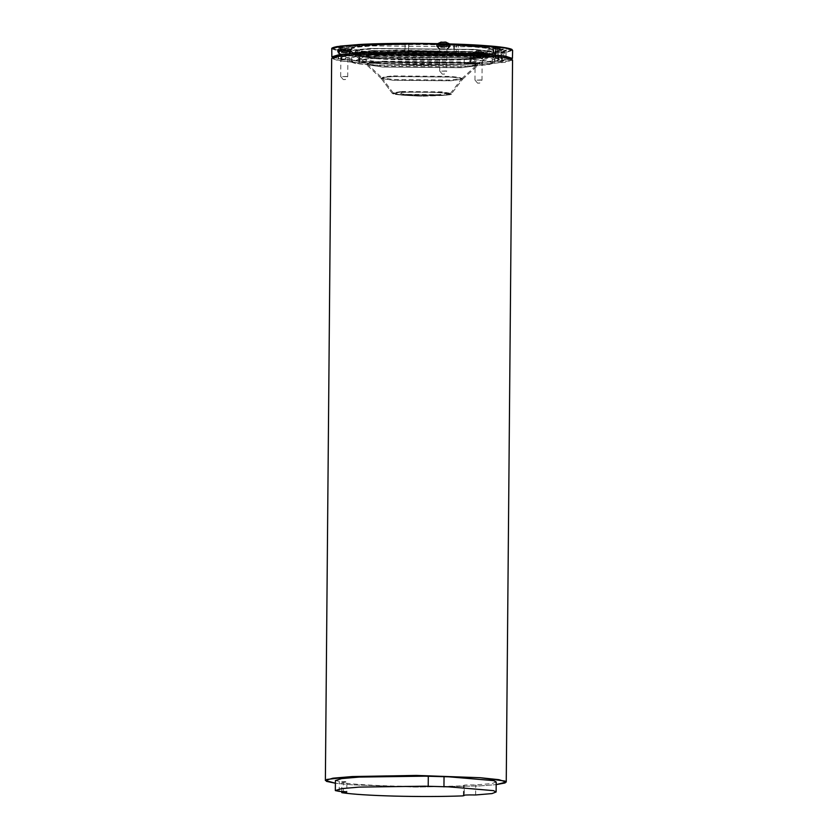 <?xml version="1.0" encoding="UTF-8"?>
<svg xmlns="http://www.w3.org/2000/svg" width="838" height="838" viewBox="0 0 838 838"><rect width="100%" height="100%" fill="white"/><g stroke="black" fill="none" stroke-linecap="round" stroke-linejoin="round"><path stroke-width="0.63" stroke-dasharray="4.19 3.14" d="M371.244 48.457L355.773 49.777L349.718 51.589L355.584 53.485L370.647 55.067L473.103 55.989L488.575 54.669L494.63 52.857L488.764 50.961L473.7 49.39L371.244 48.457M473.02 66.024L370.553 65.092L355.501 63.52L349.635 61.624L355.689 59.802L371.15 58.482L473.617 59.414L488.669 60.985L494.535 62.881L488.481 64.704L473.02 66.024M372.638 50.563L357.596 51.851L351.709 53.622L357.417 55.465L372.062 56.994L471.679 57.895L486.71 56.607L492.597 54.847L486.899 53.004L472.255 51.474L372.638 50.563M471.605 65.919L371.988 65.018L357.344 63.479L351.646 61.635L357.533 59.875L372.564 58.587L472.182 59.498L486.826 61.027L492.524 62.871L486.637 64.631L471.605 65.919M469.364 55.717L483.694 54.491L489.298 52.815L483.861 51.055L469.909 49.599L374.984 48.73L360.654 49.955L355.05 51.642L360.476 53.402L374.429 54.858L469.364 55.717M374.963 50.741L360.644 51.966L355.029 53.642L360.466 55.402L374.418 56.858L469.343 57.717L483.673 56.502L489.277 54.816L483.851 53.056L469.898 51.6L374.963 50.741M339.558 51.265C345.486 51.747 355.741 51.181 349.278 50.73C343.35 50.259 333.095 50.825 339.558 51.265L337.599 50.971L337.599 49.557L339.568 49.882C345.497 50.353 355.752 49.788 349.289 49.348C343.36 48.876 333.105 49.442 339.568 49.882L342.302 47.881L347.278 47.923L344.46 47.357L342.302 47.881M346.586 47.64L351.237 49.631L351.248 51.066L349.278 50.73M345.067 79.484L343.276 79.589L345.424 79.558L347.718 76.562L341.695 76.667L346.702 76.394M343.276 79.589L340.678 76.509L341.695 76.667M346.89 54.177L341.894 54.449L347.906 54.344L347.718 76.562M340.678 76.499L340.877 54.281L341.894 54.449M351.237 51.087L347.906 54.344M341.569 52.658L341.611 47.693L343.025 47.431L342.983 52.763L341.548 52.836L347.257 52.71L342.983 52.763M342.313 47.515L337.599 49.557M345.843 52.605L345.885 47.64M344.46 47.357L344.408 52.679M347.257 52.71L347.299 47.745L345.874 47.462L345.822 52.784M347.236 52.888L347.278 47.923M345.811 52.972L345.853 48.007M344.397 52.867L344.439 47.536M342.962 52.941L343.004 47.976M341.548 52.836L341.6 47.871M342.993 52.574L343.046 47.609M438.588 45.818C444.517 46.289 454.772 45.723 448.309 45.273C442.38 44.802 432.125 45.367 438.588 45.818L436.608 45.482L436.629 44.1L438.599 44.424C444.528 44.896 454.783 44.33 448.32 43.89L448.152 43.88M448.32 43.89L450.268 44.184L450.278 45.608L448.309 45.273M444.088 74.027L442.307 74.132L444.454 74.1L446.738 71.104L440.725 71.209L445.722 70.937M442.307 74.132L439.709 71.052L440.725 71.209M440.914 48.992L445.921 48.719L439.908 48.834L439.709 71.052M450.268 45.629L446.926 48.897L445.921 48.719M442.014 47.305L442.055 41.984L440.62 42.413L446.308 42.466L444.894 42.005L444.852 47.337L446.277 47.253L440.579 47.389L444.852 47.337M441.794 43.712L436.629 44.1M444.873 47.148L444.915 42.183M443.491 41.9L443.438 47.232M446.277 47.253L446.329 42.288M446.266 47.431L446.308 42.466M444.831 47.515L444.884 42.549M443.417 47.41L443.47 42.078M441.993 47.494L442.035 42.518M440.579 47.389L440.62 42.413M440.599 47.2L440.641 42.235M442.024 47.127L442.066 42.151M473.847 54.816C479.776 55.287 490.021 54.721 483.568 54.281C477.639 53.8 467.384 54.365 473.847 54.816L471.867 54.48L471.878 53.098L473.858 53.423C479.786 53.894 490.041 53.328 483.578 52.888C477.65 52.417 467.395 52.983 473.858 53.423L476.592 51.422L481.567 51.464L478.739 50.898L476.592 51.422M480.876 51.191L485.527 53.182L485.537 54.606L483.568 54.281M479.346 83.035L477.566 83.13L479.713 83.098L481.997 80.102L475.984 80.207L480.981 79.935M477.566 83.13L474.968 80.05L475.984 80.207M481.18 57.717L476.173 57.99L482.196 57.885L481.997 80.102M474.968 80.039L475.156 57.822L476.173 57.99M485.527 54.638L482.196 57.885M475.858 56.198L475.9 51.233L477.314 50.982L477.262 56.303L475.837 56.387L481.536 56.251L477.262 56.303M476.602 51.066L471.878 53.098M480.122 56.146L480.174 51.181M478.739 50.898L478.697 56.23M481.536 56.251L481.578 51.286L480.153 51.003L480.111 56.335M481.525 56.439L481.567 51.464M480.09 56.513L480.132 51.547M478.676 56.408L478.728 51.087M477.251 56.492L477.293 51.527M475.837 56.387L475.879 51.422M477.283 56.125L477.325 51.16M496.201 781.959L492.095 783.551L475.743 784.934C466.86 784.777 462.985 784.997 464.126 785.573L464.336 795.702M463.393 795.388L463.487 785.353L464.126 785.573L462.754 785.876C441.856 786.62 419.126 786.683 394.551 786.075C370.291 785.395 352.819 784.263 342.155 782.692L346.88 781.969L346.796 791.994M341.736 791.439L341.81 782.587L343.402 782.388C348.912 781.98 347.54 781.634 339.264 781.341L335.42 780.555M375.131 56.879L396.667 58L469.081 57.707L483.107 56.492L488.585 54.837L483.149 53.087L469.175 51.642L396.793 50.081L366.96 51.39L355.721 53.674L360.749 55.36L375.131 56.879M469.071 58.597L483.495 57.33L488.585 55.737L483.348 54.02L469.175 52.532C448.058 50.72 396.384 50.259 375.225 51.715L360.989 52.951L355.71 54.575L360.749 56.261L375.12 57.78C399.527 59.655 444.622 60.043 469.071 58.597M383.113 61.216L461.11 61.897L473.407 63.217L477.084 64.809L461.026 66.935L383.029 66.254L367.054 63.845L370.763 62.326L383.113 61.216M393.661 75.923L450.289 76.415L459.067 77.347L461.937 78.468L450.236 80.071L393.609 79.579L381.95 77.777L384.851 76.698L393.661 75.923M401.528 91.51L442.15 91.866L450.498 93.343L438.159 94.663L405.456 94.38L393.127 92.84L401.528 91.51M374.418 56.921L469.793 57.759L484.029 56.534L489.591 54.847L484.071 53.077L469.888 51.6L374.523 50.762L360.288 51.987L354.715 53.674L360.246 55.444L374.418 56.921M469.783 58.65L483.746 57.466L489.591 55.748L484.06 53.967L469.888 52.501C448.445 50.647 395.997 50.186 374.513 51.663L360.277 52.888L354.704 54.564L360.497 56.387L374.408 57.812C395.85 59.666 448.299 60.127 469.783 58.65L469.51 59.414L488.973 56.879L484.699 54.931L469.605 53.297L484.741 54.784L488.889 56.89L469.51 59.414C445.795 60.441 398.343 60.032 374.67 58.587C395.986 60.42 448.141 60.881 469.51 59.414M382.641 61.949L461.56 62.641L474.015 63.971L477.723 65.574L461.476 67.731L382.568 67.04L366.395 64.599L370.145 63.07L382.641 61.949L461.56 62.641L474.015 63.971L477.723 65.574L461.476 67.731L382.568 67.04L366.395 64.599L370.145 63.07L382.641 61.949M393.127 76.562L450.813 77.065L459.758 78.018L462.681 79.16L450.75 80.783L393.074 80.28L381.196 78.447L384.15 77.358L393.127 76.562L450.813 77.065L459.758 78.018L462.681 79.16L450.75 80.783L393.074 80.28L381.196 78.447L384.15 77.358L393.127 76.562M421.734 96.255L401.423 95.134L401.465 92.505C410.641 91.876 433.036 92.075 442.192 92.861C453.159 93.835 453.149 94.715 442.15 95.49L401.423 95.134L401.465 92.505C410.641 91.876 433.036 92.075 442.192 92.861C453.159 93.835 453.149 94.715 442.15 95.49L405.403 95.385L421.734 96.255M469.888 52.501L469.605 53.297C448.299 51.464 396.144 51.003 374.775 52.469L359.617 53.831L355.302 55.717L374.67 58.587L355.385 55.717L359.575 53.695L374.775 52.469L374.513 51.663M341.977 49.536L346.366 48.845C342.114 46.645 371.8 44.351 405.194 44.288C378.598 44.508 360.424 45.388 350.661 46.938C346.953 47.64 345.34 48.311 345.832 48.95L345.968 49.253C341.695 47.043 371.527 44.728 405.1 44.676L409.038 43.964L404.943 43.744C366.73 43.744 332.34 46.404 338.143 48.918L345.968 49.253L345.895 58.89L341.495 59.152L338.196 58.513L338.28 48.897L341.977 49.536L341.894 59.152M495.803 47.2L458.292 45.053L455.17 45.451L495.803 47.2L458.47 44.624L453.808 44.697L453.84 45.231L456.228 45.126L453.808 44.697M496.494 47.902L496.274 48.332C503.125 48.73 504.853 49.18 501.459 49.662L497.51 49.233L501.815 49.264C505.304 48.772 503.523 48.321 496.494 47.902L492.734 48.007L497.898 49.631L493.1 48.415L496.274 48.332L496.19 57.958L493.016 58.032L501.375 59.278L501.459 49.662L503.282 49.212L503.198 58.838L501.375 59.278C504.769 58.796 503.041 58.356 496.19 57.958M498.233 61.729L498.222 51.726L502.308 51.61C505.125 51.076 506.529 50.521 506.519 49.934L498.149 49.955L494.818 51.286L501.92 52.008C504.727 51.485 506.121 50.919 506.11 50.343L506.026 59.959L498.463 59.99L495.111 61.321L497.835 61.719L497.919 52.092L495.195 51.705L498.547 50.364L506.11 50.343L506.026 59.98C506.037 60.546 504.644 61.101 501.836 61.624L497.835 61.719M359.502 51.998L359.638 52.689L362.519 52.909C386.81 54.931 440.652 55.727 469.772 54.501L470.82 53.81L464.231 54.093C437.646 55.172 389.754 54.428 367.882 52.616L359.952 52.417L359.869 62.033L367.798 62.242C389.67 64.044 437.562 64.788 464.147 63.73L469.689 64.117C440.568 65.354 386.727 64.557 362.435 62.536L359.554 62.316L359.691 51.987L359.869 62.033M358.779 62.169L358.674 52.207L362.236 52.522C386.643 54.554 440.746 55.35 470.003 54.114L470.61 54.24L470.527 63.866L469.689 64.117L469.772 54.501L470.946 53.821M332.613 57.623L357.91 61.174L421.598 63.468L485.6 62.337L511.62 59.194M440.652 54.575L446.088 54.281L439.552 54.397L439.594 49.379L446.13 49.264L440.694 49.557M448.299 46.132C454.762 46.582 444.507 47.148 438.578 46.677C432.115 46.226 442.37 45.661 448.299 46.132L450.268 46.467L447.23 49.442L447.188 54.46L446.088 54.281M447.23 49.442L446.13 49.264M475.911 63.573L481.337 63.279L474.811 63.395L474.853 58.377L481.389 58.262L475.953 58.566M483.557 55.14C490.021 55.58 479.765 56.146 473.837 55.675C467.374 55.224 477.629 54.659 483.557 55.14L485.527 55.465L482.479 58.461L482.447 63.458L481.337 63.279M482.489 58.451L481.389 58.262M341.621 60.032L347.058 59.728L340.521 59.854L340.563 54.837L347.1 54.721L341.674 55.015M349.268 51.589C355.731 52.04 345.476 52.605 339.547 52.124C333.095 51.684 343.339 51.118 349.268 51.589L351.248 51.925L348.199 54.899L348.158 59.917L347.058 59.728M348.199 54.899L347.1 54.721M339.547 52.124L337.588 51.83L337.588 50.196L339.568 50.521C345.497 50.992 355.741 50.427 349.289 49.987C343.36 49.515 333.105 50.081 339.568 50.521M473.837 55.675L471.878 55.371L471.878 53.737L473.847 54.072C479.776 54.543 490.031 53.978 483.568 53.527C477.639 53.056 467.384 53.622 473.847 54.072M438.578 46.677L436.608 46.341L436.619 44.739L438.588 45.063C444.517 45.545 454.772 44.98 448.309 44.529C442.38 44.058 432.136 44.624 438.588 45.063M473.983 49.369L370.962 48.436L355.406 49.767L349.32 51.589L355.218 53.496L370.365 55.078L473.386 56.01L488.942 54.69L495.028 52.857L489.13 50.95L473.983 49.369M472.915 49.432L487.747 50.982L493.519 52.846L487.559 54.638L472.328 55.937L371.433 55.025L356.6 53.475L350.829 51.6L356.789 49.819L372.02 48.51L472.915 49.432M333.304 58.471L333.294 56.869L340.5 59.194L358.947 61.122L421.608 63.374L484.574 62.263L503.512 60.65L510.96 58.419L510.918 60.022L503.47 62.253L484.542 63.866L421.598 64.976L358.957 62.724L340.521 60.797L333.304 58.471L340.71 56.251L359.68 54.627L422.624 53.517L485.265 55.769L503.743 57.696L510.918 60.022M359.785 52.427L359.554 62.316M464.147 63.73L464.231 54.103L470.61 54.24M494.818 51.286L497.793 51.705M492.734 48.007L493.708 47.892M495.457 47.619L456.396 45.514L456.312 55.14L488.072 57.33L495.373 57.235L495.457 47.619L494.829 47.714L494.745 57.33L495.373 57.235L458.208 54.669L455.086 55.067L454.091 54.732L454.175 45.116M409.038 43.964L405.016 44.173C366.992 44.173 332.77 46.823 338.542 49.327L338.143 48.918M338.28 48.897L346.366 48.845M456.312 55.14L455.086 55.067M493.802 48.332L493.718 57.948L493.016 58.032L493.1 48.415M494.996 51.788L494.912 61.415L495.195 51.705M501.836 61.624L501.92 52.008L501.836 61.624M367.882 52.616L366.29 52.49L368.175 52.197C389.932 53.999 437.562 54.732 464.011 53.674M341.495 59.152L341.579 49.536L341.495 59.152M338.542 49.327L338.458 58.943C332.686 56.45 366.908 53.8 404.932 53.8L408.609 54.03L408.693 44.414M345.979 49.274L345.895 58.89L345.832 48.96M345.885 58.87C341.611 56.659 371.444 54.344 405.016 54.292L408.556 53.988L408.64 44.372M404.932 53.8L405.016 44.173L404.932 53.8M473.92 56.387L370.899 55.455L355.343 56.785L349.257 58.608L355.155 60.514L370.302 62.096L473.323 63.039L488.879 61.708L494.965 59.886L489.067 57.969L473.92 56.387M512.552 60.032L504.989 62.305L485.694 63.95L421.587 65.081L357.795 62.787L338.992 60.828L331.67 58.461M351.489 784.797L335.399 783.226L351.489 784.797L415.292 787.081L479.388 785.96L496.18 784.63L479.388 785.96L415.292 787.081L351.489 784.797M377.697 55.989L363.483 57.267L359.439 59.027L377.603 61.729L466.525 62.504L484.783 60.127L480.771 58.293L466.619 56.764L377.697 55.989M438.599 44.424L441.333 42.424M475.649 794.969L475.743 784.934M464.043 795.608L464.126 785.573M343.308 792.423L343.402 782.388M339.181 791.365L339.264 781.341M400.962 92.075L442.705 92.442L451.294 93.95L442.663 95.134L400.92 94.767L392.32 93.437L400.962 92.075L442.705 92.442L451.294 93.95L442.15 95.49C450.132 94.684 453.18 94.17 451.294 93.95L462.681 79.16L451.294 93.95C448.77 94.704 454.992 94.359 442.16 95.49L421.839 96.265L442.663 95.134L400.92 94.767L392.32 93.437L400.962 92.075M374.408 57.812L374.67 58.587M512.196 49.84L505.188 52.186L485.495 53.904L421.682 55.025L358.172 52.742L338.95 50.709L332.215 48.258M337.588 50.196L339.306 50.144C345.56 50.636 356.412 50.039 349.572 49.568C343.297 49.075 332.445 49.672 339.285 50.133L349.289 49.987M436.619 44.739L438.337 44.686C444.59 45.179 455.443 44.582 448.602 44.11C442.328 43.618 431.465 44.215 438.305 44.686L448.309 44.529M350.829 51.6L350.85 48.971C351.866 50.008 358.643 51.034 371.203 52.029C393.85 53.999 449.65 54.501 472.642 52.951C500.202 51.013 500.401 48.834 473.229 46.404C450.551 44.435 394.75 43.932 371.758 45.482C344.198 47.42 343.999 49.599 371.171 52.029C389.963 53.496 425.138 54.292 451.682 53.695L472.841 52.941C484.364 52.281 491.183 51.432 493.31 50.395L487.768 48.374L472.936 46.823L372.041 45.912L356.81 47.211L350.85 48.992L356.621 50.867L371.454 52.417L472.349 53.328L487.58 52.029L493.54 50.238L493.519 52.846M366.594 52.071L359.691 51.987M471.878 53.737L473.596 53.684C479.849 54.187 490.701 53.58 483.861 53.119C477.587 52.616 466.724 53.213 473.564 53.684L483.568 53.527M331.764 48.845L339.107 51.202L357.878 53.171L421.671 55.455L485.768 54.323L505.052 52.679L512.626 50.416M359.722 62.043L359.554 51.987M470.998 63.971L471.281 54.009L421.86 54.659L359.638 52.689M366.29 52.501L366.206 62.117M470.411 63.845L470.82 53.81M499.218 59.938L499.207 49.882M504.748 49.83L504.769 59.886M506.519 49.934L502.224 51.621L498.317 52.103M498.463 59.99L498.149 49.955M495.426 57.937L495.415 47.881M503.282 49.212L500.862 49.683L500.778 59.309M492.943 58.011L492.775 48.007L500.862 49.683M497.814 59.257L497.51 49.233M458.208 54.669L458.47 44.624M456.396 45.514L489.277 47.756L495.834 47.284L495.499 57.277M454.364 45.095L454.28 54.711L454.018 44.676M488.156 47.703L488.072 57.33M408.462 53.967L408.934 43.932M489.277 47.756L489.193 57.372M499.092 59.32L499.176 49.704M405.1 44.676L405.016 54.292M349.635 61.624L349.718 51.589M351.646 61.635L351.709 53.622M489.298 52.815L489.277 54.816M494.535 62.881L494.63 52.857M492.524 62.871L492.597 54.847M355.05 51.642L355.029 53.642M340.877 54.292L337.599 50.971M351.237 49.631L346.607 47.556M437.31 43.618L436.65 44.058M446.937 48.887L446.738 71.104M439.908 48.834L436.629 45.514M475.167 57.843L471.888 54.512M485.527 53.182L480.897 51.108M488.585 55.737L488.585 54.837M477.031 64.84L488.355 56.083M461.885 78.531L477.084 64.809M450.498 93.343L461.937 78.468M355.71 54.575L355.721 53.684M355.93 54.931L367.096 63.887M367.054 63.845L382.002 77.829M381.95 77.777L393.127 92.84M438.159 94.663L421.797 95.26L405.456 94.38M489.591 55.748L489.591 54.847M488.973 56.879L484.783 60.127M462.628 79.212L477.723 65.574L462.628 79.212M354.704 54.564L354.715 53.674M359.439 59.027L355.302 55.717M381.248 78.5L366.395 64.599L381.248 78.5M381.196 78.447L392.32 93.437L394.363 94.338L405.403 95.385L394.363 94.338L392.32 93.437L381.196 78.447M354.725 54.659L355.385 55.717M489.57 55.832L488.889 56.89M474.863 58.398L471.878 55.371M439.604 49.4L436.619 46.373M340.574 54.847L337.588 51.83M453.84 45.231L453.756 54.847M349.32 51.589L349.257 58.608M351.248 51.925L351.258 50.311M485.527 55.465L485.548 53.862M450.268 46.467L450.289 44.854M495.028 52.857L494.965 59.886"/><path stroke-width="1.26" d="M444.894 42.172L440.641 42.235M448.152 43.88L441.794 43.712M444.894 42.005L446.329 42.288M463.393 795.388L464.043 795.608L462.66 795.901C441.773 796.645 419.042 796.708 394.468 796.1C370.207 795.419 352.735 794.298 342.061 792.717L343.308 792.423C348.828 792.015 347.445 791.659 339.181 791.365L335.336 790.58L341.611 788.631L359.209 787.102L424.667 786.201L448.77 786.84L493.498 790.643L496.117 791.983L492 793.586L475.649 794.969C466.776 794.812 462.901 795.021 464.043 795.608L464.336 795.136M341.736 791.439L341.726 792.612L346.796 791.994M335.336 790.58L335.42 780.555L341.705 778.596L359.293 777.077L424.761 776.177L448.864 776.816L493.582 780.618L496.201 781.959L496.117 791.983M511.62 59.194L512.416 58.44L505.125 56.073L486.344 54.103L422.645 51.82L358.654 52.941L339.359 54.596L331.838 56.858L332.613 57.623M510.96 58.419L503.785 56.094L485.307 54.156L422.645 51.914L359.68 53.024L340.699 54.638L333.294 56.869M325.374 780.461L331.67 58.461L339.233 56.188L358.538 54.543L422.635 53.412L486.428 55.706L505.23 57.665L512.552 60.032L506.246 782.043L496.18 784.63L505.125 782.943L504.979 781.047L480.132 777.706L416.339 775.422L352.232 776.554L326.747 779.466L326.453 781.372L335.399 783.226L325.374 780.461L332.927 778.198L352.232 776.554L416.339 775.422L480.132 777.706L498.924 779.675L506.246 782.043M448.32 43.89L445.617 42.183M343.308 792.423L343.318 791.512M428.208 786.463L428.291 776.428M443.951 786.872L444.035 776.847M332.215 48.258L340.228 46.1L358.905 44.54L422.719 43.408L486.229 45.692C455.453 43.167 389.597 42.581 358.591 44.55L336.96 46.593C332.948 47.41 331.22 48.154 331.764 48.824L331.838 56.858M486.281 45.692L504.466 47.567L512.196 49.84M512.416 58.44L512.626 50.416L505.324 48.049L486.511 46.08L422.719 43.796L358.622 44.927L339.306 46.572L331.764 48.845M441.343 42.057L436.65 44.058M450.268 44.184L445.638 42.099M512.626 50.416L511.882 49.411C508.907 47.955 500.359 46.708 486.26 45.692"/></g></svg>
